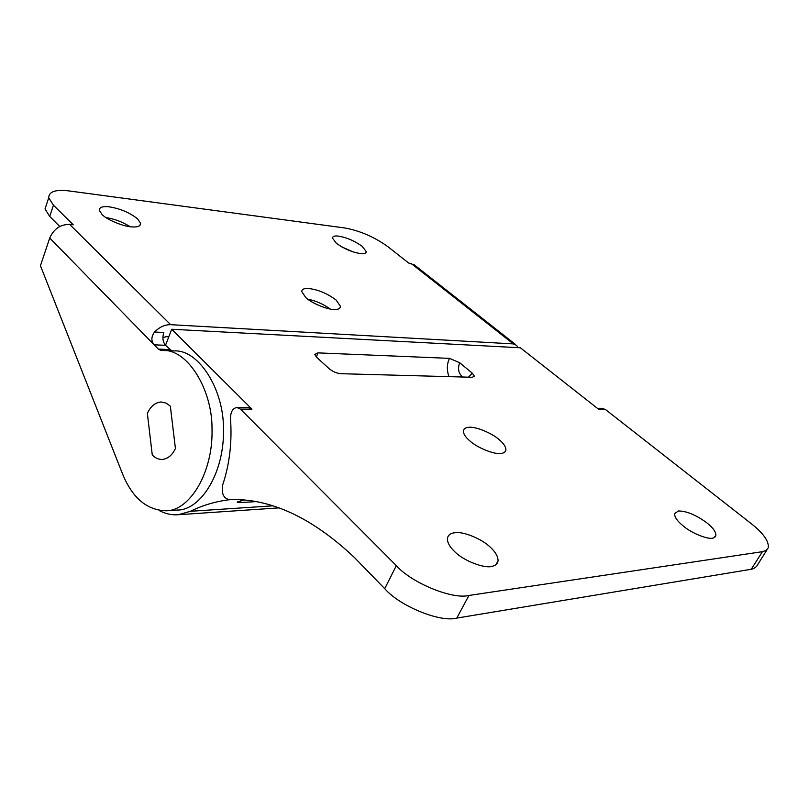 <?xml version="1.0" encoding="UTF-8"?>
<svg xmlns="http://www.w3.org/2000/svg" width="809" height="809" viewBox="0 0 809 809"><rect width="100%" height="100%" fill="white"/><g stroke="black" fill="none" stroke-linecap="round" stroke-linejoin="round"><path stroke-width="1.21" d="M469.695 561.689L464.376 558.847M454.931 532.747C463.082 531.139 482.326 539.067 490.497 547.42C495.563 552.082 498.081 556.552 498.051 560.839C497.646 563.509 495.947 565.248 492.954 566.078C485.936 569.344 463.547 561.052 454.527 551.465C449.814 547.005 447.428 542.748 447.367 538.703C447.923 535.143 450.441 533.161 454.931 532.747M678.488 510.975C686.77 511.045 696.337 515.08 707.177 523.089C713.255 527.974 716.137 532.191 715.854 535.72L713.568 537.854C709.453 540.311 691.756 533.485 683.018 525.799C677.184 521.026 674.393 516.931 674.645 513.533L678.488 510.975M501.105 453.414C494.946 454.901 476.885 447.701 469.523 440.622C465.488 437.133 463.426 433.927 463.355 431.025C463.688 428.81 465.418 427.577 468.532 427.334C474.853 426.11 492.125 433.037 499.456 439.904C503.734 443.514 505.888 446.841 505.918 449.885C505.564 451.938 503.956 453.111 501.105 453.414M244.055 500.043L237.664 501.883C236.693 502.44 237.452 502.682 239.919 502.611L255.715 501.631M396.319 565.643C411.761 583.056 452.514 599.722 468.947 595.454L762.432 551.677L766.224 550.373L768.317 547.713C768.944 541.13 763.281 533.121 751.308 523.706L605.516 409.556L598.953 409.546L520.389 347.789L171.71 329.253L251.953 409.142L248.333 407.524L236.855 407.493L240.475 409.121L396.319 565.643L384.72 588.669L354.382 557.472C311.859 517.335 270.014 498.041 228.846 499.578C223.254 497.97 221.221 492.994 222.758 484.672C229.584 464.194 232.163 442.189 230.514 418.647C230.504 412.054 232.618 408.333 236.855 407.493M468.947 595.454L456.792 618.096C440.318 622.677 399.868 606.234 384.72 588.669M767.003 549.776L756.536 566.482L753.604 568.636L751.248 569.263L762.432 551.677M468.522 377.176L472.304 373.182L474.408 376.215L472.274 377.277L340.822 373.697C336.665 373.293 332.823 371.665 329.293 368.813L316.531 357.194L314.772 354.443L317.846 352.876L316.43 357.103M448.965 376.64C446.649 370.077 446.831 363.979 449.511 358.367L459.664 362.725C457.489 368.924 458.551 373.697 462.849 377.024M472.304 373.182L459.664 362.725M449.511 358.367L317.846 352.876M597.386 408.323L602.017 408.333L605.516 409.556M159.12 510.489C165.39 513.846 171.771 515.252 178.273 514.726L190.398 511.298C203.089 505.059 216.62 501.135 230.98 499.537M171.71 329.253L165.501 345.301C162.801 341.904 162.245 337.626 163.822 332.499L154.509 332.024C151.141 336.837 151.03 341.095 154.155 344.826L49.733 238.008C53.799 228.917 60.422 224.376 69.604 224.386L73.255 224.801L53.445 205.193L48.702 197.821C48.853 191.5 55.791 189.225 69.523 190.995L344.705 227.956C360.147 230.787 374.618 237.077 388.087 246.826L408.616 263.006L414.38 264.937L515.525 344.492M456.792 618.096L751.248 569.263M147.359 413.429L152.264 454.931C155.106 457.975 158.433 459.492 162.275 459.482C158.433 459.492 155.106 457.975 152.264 454.931L147.359 413.429C150.504 406.391 155.085 402.569 161.102 401.972L166.027 403.074L170.335 406.148L175.422 448.459C172.327 455.103 167.948 458.774 162.275 459.482C167.948 458.774 172.327 455.103 175.422 448.459L170.335 406.148L166.027 403.074L161.102 401.972C155.085 402.569 150.504 406.391 147.359 413.429M132.079 226.914C124.02 226.783 106.828 219.775 102.096 214.537L99.325 210.31C99.315 207.417 102.288 206.224 108.234 206.71C119.661 208.348 129.46 212.403 137.621 218.885L140.594 223.365C140.594 226.115 137.752 227.299 132.079 226.914M106.04 217.621C114.332 218.834 122.371 221.858 130.148 226.712M334.532 309.493C327.958 309.898 311.546 303.203 305.853 297.641L301.727 291.584C301.909 289.329 304.012 288.287 308.027 288.439C317.876 289.501 327.251 293.384 336.17 300.099L340.508 306.409C340.316 308.542 338.324 309.574 334.532 309.493M307.653 299.108C315.945 300.837 323.469 304.144 330.193 309.018M361.269 253.692C352.704 252.509 344.371 249.01 336.271 243.185L332.448 238.068C332.641 236.42 334.38 235.743 337.687 236.026C346.151 237.259 354.342 240.708 362.27 246.371L366.255 251.66C366.072 253.237 364.404 253.915 361.269 253.692M341.752 246.876L353.048 251.902M162.912 337.727L166.027 336.675L168.788 336.807M517.831 347.658L516.688 345.403L513.361 343.906L170.659 324.682C164.915 324.591 159.535 327.038 154.509 332.024M171.751 350.813L165.501 345.301L154.155 344.826L158.352 349.114L161.234 350.489L163.135 350.479C187.304 349.134 212.423 389.351 212.019 429.013C213.222 472.587 189.761 510.621 166.401 510.782C146.935 510.368 132.272 497.96 122.402 473.578L40.45 265.746L49.733 238.008M163.135 350.479L174.501 350.924C198.721 349.599 223.871 389.523 223.456 428.871C224.659 472.112 201.148 509.872 177.747 510.054L176.736 510.115M59.724 226.459L49.713 216.418L45.021 208.975L46.568 204.293M549.149 370.391L559.868 378.824M239.919 502.611L240.708 500.811M240.475 409.121L251.953 409.142M190.398 511.298L272.835 505.837M513.361 343.906L410.911 263.269M69.604 224.386L170.659 324.682M53.445 205.193L49.713 216.418M169.708 349.559L158.352 349.114M498.051 560.839L496.059 564.53M715.854 535.72L715.035 537.045M505.918 449.885L504.796 452.049M474.408 376.215L474.104 376.832M278.953 507.88L178.273 514.726M140.594 223.365L139.795 225.559M340.508 306.409L339.699 308.249M366.255 251.66L365.739 252.853M48.702 197.821L45.021 208.975M177.747 510.054L166.401 510.782"/></g></svg>
